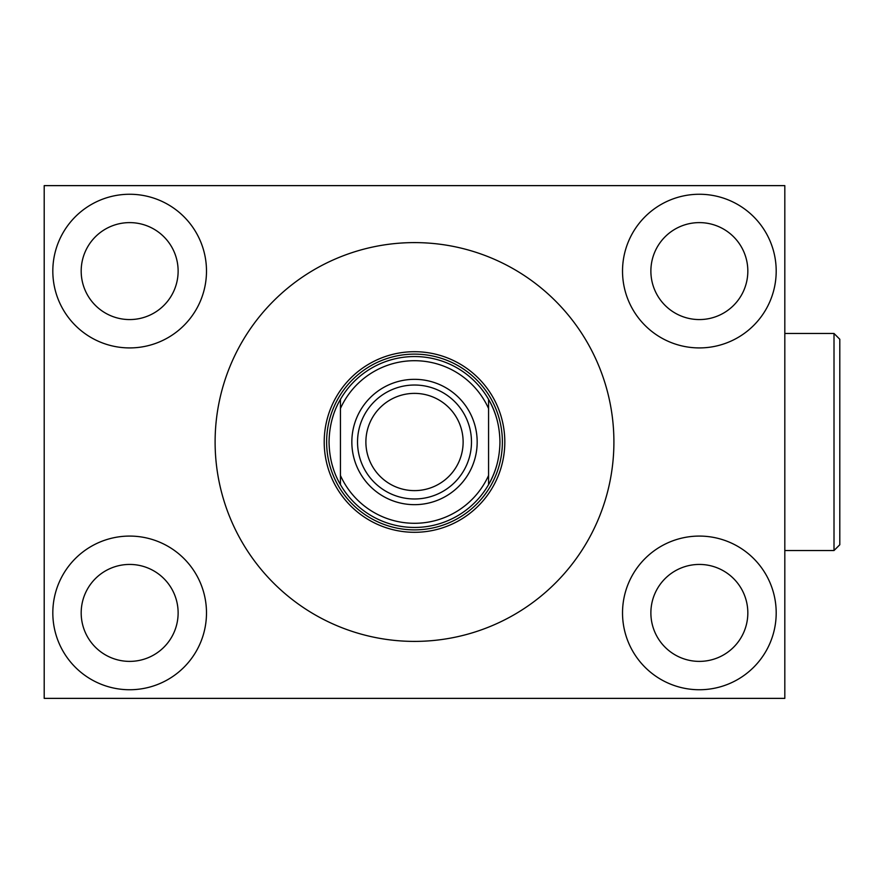 <?xml version="1.0" encoding="UTF-8"?>
<svg xmlns="http://www.w3.org/2000/svg" width="884" height="884" viewBox="0 0 884 884"><rect width="100%" height="100%" fill="white"/><g stroke="black" fill="none" stroke-linecap="round" stroke-linejoin="round"><path stroke-width="1.33" d="M488.565 484.631A85.461 85.461 0 0 0 496.907 464.641A85.461 85.461 0 0 1 488.565 484.631L488.565 399.369C495.902 411.8 499.703 426.011 499.957 442C499.703 457.989 495.902 472.2 488.565 484.631A85.461 85.461 0 0 1 340.439 484.631C333.113 472.2 329.312 457.989 329.047 442C329.312 426.011 333.113 411.8 340.439 399.369L340.439 408.496A81.284 81.284 0 0 1 488.565 408.496M488.565 399.369A85.461 85.461 0 0 0 340.439 399.369A85.461 85.461 0 0 1 496.907 419.359A85.461 85.461 0 0 0 488.565 399.369M488.565 475.504A81.284 81.284 0 0 1 340.439 475.504L340.439 408.496M477.172 442A62.665 62.665 0 0 0 414.508 379.335A62.665 62.665 0 0 0 351.843 442A62.665 62.665 0 0 0 414.508 504.665A62.665 62.665 0 0 0 477.172 442M340.439 475.504L340.439 484.631M333.367 468.807A85.461 85.461 0 0 1 332.108 464.641A85.461 85.461 0 0 0 333.367 468.807M333.367 415.193A85.461 85.461 0 0 0 332.108 419.359A85.461 85.461 0 0 1 333.367 415.193M504.808 442A90.301 90.301 0 0 0 414.508 351.699A90.301 90.301 0 0 0 324.207 442A90.301 90.301 0 0 0 414.508 532.301A90.301 90.301 0 0 0 504.808 442M215.11 442A199.397 199.397 0 0 1 414.508 242.603A199.397 199.397 0 0 1 613.905 442A199.397 199.397 0 0 1 414.508 641.397A199.397 199.397 0 0 1 215.11 442M44.2 185.629L44.2 698.371L784.815 698.371L784.815 185.629L44.2 185.629M776.196 612.91A76.831 76.831 0 0 1 699.354 689.741A76.831 76.831 0 0 1 622.524 612.91A76.831 76.831 0 0 1 699.354 536.08A76.831 76.831 0 0 1 776.196 612.91M206.491 612.91A76.831 76.831 0 0 1 129.661 689.741A76.831 76.831 0 0 1 52.819 612.91A76.831 76.831 0 0 1 129.661 536.08A76.831 76.831 0 0 1 206.491 612.91M776.196 271.09A76.831 76.831 0 0 1 699.354 347.92A76.831 76.831 0 0 1 622.524 271.09A76.831 76.831 0 0 1 699.354 194.259A76.831 76.831 0 0 1 776.196 271.09M206.491 271.09A76.831 76.831 0 0 1 129.661 347.92A76.831 76.831 0 0 1 52.819 271.09A76.831 76.831 0 0 1 129.661 194.259A76.831 76.831 0 0 1 206.491 271.09M839.8 339.257L834.01 333.478L839.8 339.257L839.8 544.743L834.01 550.533L834.01 333.467L784.815 333.467M839.8 481.437L839.8 402.563M747.831 612.91A48.476 48.476 0 0 1 699.354 661.387A48.476 48.476 0 0 1 650.878 612.91A48.476 48.476 0 0 1 699.354 564.434A48.476 48.476 0 0 1 747.831 612.91M178.126 612.91A48.476 48.476 0 0 1 129.661 661.387A48.476 48.476 0 0 1 81.184 612.91A48.476 48.476 0 0 1 129.661 564.434A48.476 48.476 0 0 1 178.126 612.91M747.831 271.09A48.476 48.476 0 0 1 699.354 319.566A48.476 48.476 0 0 1 650.878 271.09A48.476 48.476 0 0 1 699.354 222.613A48.476 48.476 0 0 1 747.831 271.09M178.126 271.09A48.476 48.476 0 0 1 129.661 319.566A48.476 48.476 0 0 1 81.184 271.09A48.476 48.476 0 0 1 129.661 222.613A48.476 48.476 0 0 1 178.126 271.09M463.128 442A48.62 48.62 0 0 0 414.508 393.38A48.62 48.62 0 0 0 365.888 442A48.62 48.62 0 0 0 414.508 490.62A48.62 48.62 0 0 0 463.128 442M471.481 442A56.974 56.974 0 0 0 414.508 385.026A56.974 56.974 0 0 0 357.534 442A56.974 56.974 0 0 0 414.508 498.974A56.974 56.974 0 0 0 471.481 442M502.377 442A87.881 87.881 0 0 1 414.508 529.881A87.881 87.881 0 0 1 326.627 442A87.881 87.881 0 0 1 414.508 354.119A87.881 87.881 0 0 1 502.377 442M839.8 544.743L834.01 550.522L784.815 550.533"/></g></svg>
